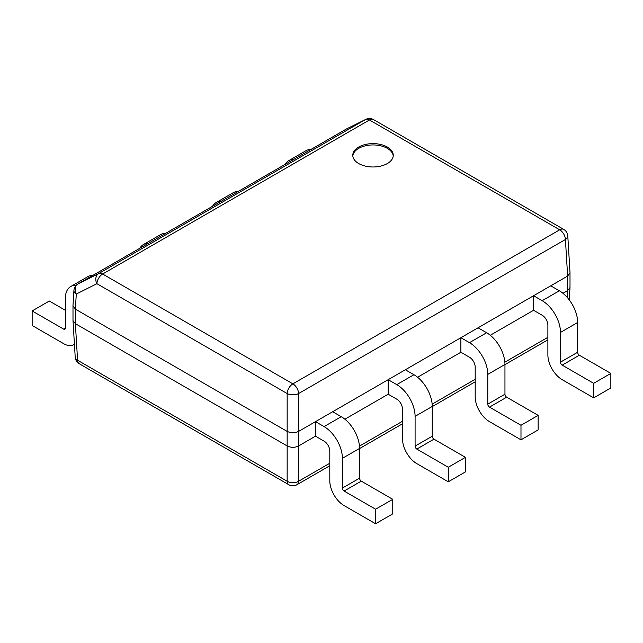 <?xml version="1.0" encoding="UTF-8"?>
<svg xmlns="http://www.w3.org/2000/svg" width="643" height="643" viewBox="0 0 643 643"><rect width="100%" height="100%" fill="white"/><g stroke="black" fill="none" stroke-linecap="round" stroke-linejoin="round"><path stroke-width="0.96" d="M387.327 147.038A20.238 11.687 0 0 0 365.272 144.506A20.238 11.687 0 0 0 352.782 155.301A20.238 11.687 0 0 0 358.706 163.563A20.238 11.687 0 0 0 380.76 166.095A20.238 11.687 0 0 0 393.251 155.301A20.238 11.687 0 0 0 387.327 147.038M393.219 155.96A20.238 11.687 0 0 0 387.327 148.356A20.238 11.687 0 0 0 365.803 145.704A20.238 11.687 0 0 0 352.814 155.96M562.979 293.304L567.632 290.62L570.003 287.525L570.003 272.56L567.785 235.933A8.094 8.094 0 0 0 563.75 229.406L373.503 119.574A8.094 8.094 0 0 0 365.859 119.333L365.859 119.333A8.094 6.711 63.6 0 0 365.554 119.494L346.215 129.098L78.092 283.901A8.094 6.494 63.3 0 0 76.284 294.084L75.36 309.122L287.156 431.405C290.974 433.117 294.783 433.117 298.601 431.405L567.64 276.072L570.003 272.72M490.279 335.276L533.577 310.28L533.577 295.74L542.162 300.699A25.905 14.958 60 0 1 560.479 332.423L560.479 362.162A2.427 1.399 -120 0 0 562.199 365.136L593.682 383.316L610.85 373.398L610.85 387.946L593.682 397.856L562.199 379.683A20.238 11.687 -120 0 1 547.884 354.896L547.884 325.149A8.094 4.67 60 0 0 542.162 315.239L533.577 310.28M417.588 377.248L460.878 352.251L460.878 337.712L469.462 342.663A25.905 14.958 60 0 1 487.78 374.395L487.78 404.134A2.427 1.399 -120 0 0 489.5 407.107L520.983 425.288L538.151 415.37L538.151 429.91L520.983 439.828L489.5 421.647A20.238 11.687 -120 0 1 475.193 396.868L475.193 367.121A8.094 4.67 60 0 0 469.462 357.211L460.878 352.251M344.889 419.22L388.187 394.223L388.187 379.683L396.771 384.635A25.905 14.958 60 0 1 415.089 416.359L415.089 446.105A2.427 1.399 -120 0 0 416.809 449.079L448.284 467.252L465.46 457.342L465.46 471.882L448.284 481.8L416.809 463.619A20.238 11.687 -120 0 1 402.494 438.831L402.494 409.093A8.094 4.67 60 0 0 396.771 399.174L388.187 394.223M287.156 445.937L287.156 393.54L96.916 283.7A8.094 6.494 63.3 0 1 98.733 273.54L78.092 283.901A8.094 4.67 -120 0 0 77.948 283.981A8.094 8.094 0 0 0 73.913 290.499L72.997 305.61L72.997 320.568L75.36 323.662L287.156 445.945C290.974 447.785 294.783 447.785 298.601 445.945L315.488 436.187L315.488 421.647L324.072 426.606A25.905 14.958 60 0 1 342.389 458.33L342.389 488.077A2.427 1.399 -120 0 0 344.109 491.051L375.592 509.224L392.76 499.314L392.76 513.853L375.592 523.764L344.109 505.591A20.238 11.687 -120 0 1 329.803 480.803L329.803 451.065A8.094 4.67 60 0 0 324.072 441.146L315.488 436.187M72.997 305.771L75.368 309.122L75.368 323.662L77.578 360.249L287.156 481.245A8.094 4.991 0 0 0 298.601 481.245L329.803 463.233M567.632 290.62L567.632 276.072L565.422 239.493L298.601 393.54A8.094 4.67 -120 0 0 292.878 383.855L559.707 229.808L369.46 119.976L102.631 274.022L292.878 383.855A8.094 4.67 -60 0 0 287.156 393.54A8.094 4.34 0 0 0 298.601 393.54L298.601 445.937M375.592 509.224L375.592 523.764M332.664 411.737L341.248 416.696A25.905 14.958 60 0 1 359.566 448.42L359.566 478.159A2.427 1.399 -120 0 0 361.286 481.133L392.76 499.314M448.284 467.252L448.284 481.8M405.355 369.765L413.939 374.724A25.905 14.958 60 0 1 432.257 406.448L432.257 436.195A2.427 1.399 -120 0 0 433.977 439.169L465.46 457.342M520.983 425.288L520.983 439.828M478.054 327.793L486.638 332.752A25.905 14.958 60 0 1 504.956 364.477L504.956 394.223A2.427 1.399 -120 0 0 506.676 397.197L538.151 415.37M593.682 383.316L593.682 397.856M550.746 285.822L559.338 290.781A25.905 14.958 60 0 1 577.647 322.505L577.647 352.251A2.427 1.399 -120 0 0 579.367 355.225L610.85 373.398M74.427 344.214A20.238 11.687 60 0 1 73.752 344.664A20.238 11.687 60 0 1 63.633 343.659L32.15 325.487L32.15 310.939L49.318 301.028L65.353 310.28M92.809 275.397A25.905 14.958 -120 0 0 87.89 276.611L70.714 286.529A25.905 14.958 -120 0 0 65.353 298.384L65.353 328.123A2.427 1.399 60 0 1 64.847 329.24A2.427 1.399 60 0 1 63.633 329.12L32.15 310.939M76.204 285.331A25.905 14.958 -120 0 0 70.714 286.529M165.508 233.425A25.905 14.958 -120 0 0 160.581 234.639L143.413 244.557A25.905 14.958 -120 0 0 139.901 248.214M148.332 243.343A25.905 14.958 -120 0 0 143.413 244.557M238.199 191.461A25.905 14.958 -120 0 0 233.28 192.667L216.104 202.585A25.905 14.958 -120 0 0 212.592 206.242M221.031 201.372A25.905 14.958 -120 0 0 216.104 202.585M310.899 149.489A25.905 14.958 -120 0 0 305.972 150.703L288.803 160.613A25.905 14.958 -120 0 0 285.291 164.27M293.722 159.4A25.905 14.958 -120 0 0 288.803 160.613M79.25 363.721A8.094 8.094 0 0 1 75.215 357.203A8.094 4.67 -3.5 0 0 77.578 360.249A8.094 4.67 -60 0 0 79.25 363.721L288.836 484.726A8.094 8.094 0 0 0 296.929 484.726A8.094 4.67 -120 0 0 298.601 481.245L298.601 445.945M563.75 229.406A8.094 4.67 -60 0 0 559.707 229.808A8.094 4.67 60 0 1 565.422 239.493A8.094 4.67 -3.5 0 0 567.785 235.933M73.913 290.499A8.094 4.67 3.5 0 0 76.276 294.06L96.916 283.7A8.094 4.67 -60 0 1 102.631 274.022A8.094 4.67 60 0 0 98.733 273.54L365.554 119.494A8.094 4.67 -120 0 1 369.46 119.976A8.094 4.67 -60 0 1 373.503 119.574M365.859 119.333L346.521 128.938A8.094 6.711 63.6 0 0 346.215 129.098A8.094 4.67 60 0 0 346.071 129.179L77.948 283.981M359.461 446.113L402.494 421.261M432.16 404.142L475.193 379.298M504.851 362.17L547.884 337.326M567.222 297.404L567.64 290.612M288.836 484.726A8.094 4.67 120 0 1 287.156 481.245L287.156 445.945M344.109 491.051L361.286 481.133M342.389 488.077L359.566 478.159M342.389 458.33L359.566 448.42M324.072 426.606L341.248 416.696M416.809 449.079L433.977 439.169M415.089 446.105L432.257 436.195M415.089 416.359L432.257 406.448M396.771 384.635L413.939 374.724M489.5 407.107L506.676 397.197M487.78 404.134L504.956 394.223M487.78 374.395L504.956 364.477M469.462 342.663L486.638 332.752M562.199 365.136L579.367 355.225M560.479 362.162L577.647 352.251M560.479 332.423L577.647 322.505M542.162 300.699L559.338 290.781M63.633 329.12L65.353 328.123M345.934 129.267A8.094 4.67 60 0 1 346.071 129.179A8.094 8.094 0 0 1 346.521 128.938M73.752 344.664L74.435 344.27M296.929 484.726L329.803 465.749M359.566 448.565L402.494 423.777M432.257 406.593L475.193 381.805M504.956 364.621L547.884 339.834M569.256 299.879L570.003 287.525M75.215 357.203L72.997 320.568"/></g></svg>

